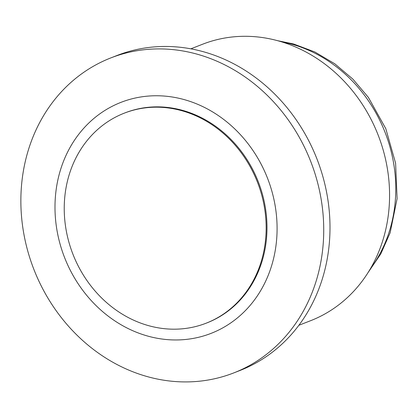 <?xml version="1.0" encoding="UTF-8"?>
<svg xmlns="http://www.w3.org/2000/svg" width="418" height="418" viewBox="0 0 418 418"><rect width="100%" height="100%" fill="white"/><g stroke="black" fill="none" stroke-linecap="round" stroke-linejoin="round"><path stroke-width="0.63" d="M70.229 171.495A112.714 99.045 68.7 0 1 124.172 113.2A112.714 99.045 68.7 0 1 233.97 143.855A112.714 99.045 68.7 0 1 260.158 264.871A112.714 99.045 68.7 0 1 206.215 323.166A112.714 99.045 68.7 0 1 96.417 292.516A112.714 99.045 68.7 0 1 70.229 171.495M124.172 113.2L125.008 112.876A112.714 99.045 68.7 0 1 234.806 143.526A112.714 99.045 68.7 0 1 260.994 264.547A112.714 99.045 68.7 0 1 207.051 322.842L206.215 323.166M190.838 48.828L202.631 44.219A148.406 130.411 68.7 0 1 347.201 84.582A148.406 130.411 68.7 0 1 381.681 243.919A148.406 130.411 68.7 0 1 310.658 320.679L298.865 325.288M270.488 269.213A123.984 108.952 68.7 0 1 81.139 288.112A123.984 108.952 68.7 0 1 146.457 96.244A123.984 108.952 68.7 0 1 270.488 269.213M314.738 285.442A169.071 148.568 68.7 0 1 233.829 372.887A169.071 148.568 68.7 0 1 33.915 269.485A169.071 148.568 68.7 0 1 110.76 57.935A169.071 148.568 68.7 0 1 275.457 103.915A169.071 148.568 68.7 0 1 314.738 285.442M110.76 57.935L117.024 55.489A169.071 148.568 68.7 0 1 281.722 101.469A169.071 148.568 68.7 0 1 321.003 282.991A169.071 148.568 68.7 0 1 240.094 370.437L233.829 372.887M281.424 41.795A139.016 122.155 68.7 0 1 313.542 52.537A139.016 122.155 68.7 0 1 388.385 234.32A139.016 122.155 68.7 0 1 370.223 269.04M277.395 40.64L293.467 43.937L314.843 51.973L334.828 63.823L352.839 79.096L368.342 97.326L385.798 128.666L395.6 163.208L397.1 198.686L390.146 232.763L380.814 253.867L368.044 272.614"/></g></svg>
